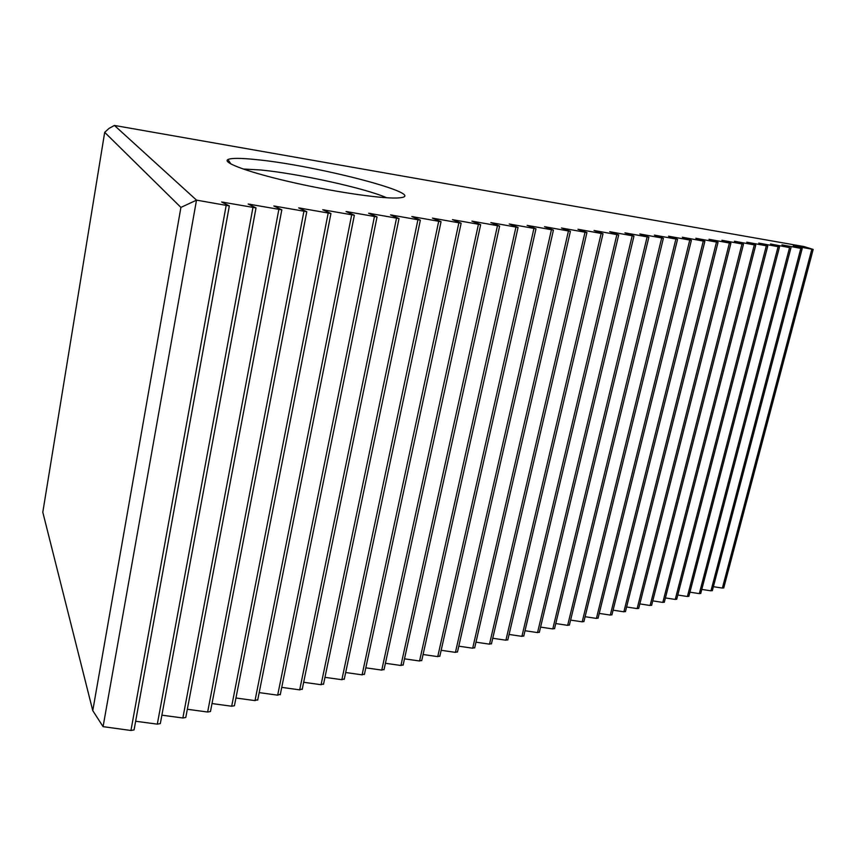 <?xml version="1.0" encoding="UTF-8"?>
<svg xmlns="http://www.w3.org/2000/svg" width="856" height="856" viewBox="0 0 856 856"><rect width="100%" height="100%" fill="white"/><g stroke="black" fill="none" stroke-linecap="round" stroke-linejoin="round"><path stroke-width="1.28" d="M256.34 159.623C240.686 157.986 231.216 157.964 227.91 159.548C221.747 162.651 250.776 173.105 294.892 182.949C338.912 192.825 386.291 199.394 399.666 197.811C430.579 195.05 316.88 165.411 256.34 159.623M196.506 200.122L229.333 205.922L221.64 201.995L256.019 207.912L248.176 204.028L281.817 209.838L273.845 205.986L306.78 211.7L298.69 207.89L330.951 213.497L322.744 209.731L354.352 215.241L346.049 211.507L377.036 216.932L368.636 213.24L399.024 218.569L390.55 214.91L420.35 220.163L411.8 216.536L441.054 221.704L432.43 218.12L461.149 223.202L452.46 219.65L480.665 224.657L471.924 221.137L499.626 226.07L490.841 222.592L518.062 227.45L509.234 223.994L535.984 228.777L527.125 225.363L553.425 230.082L544.523 226.69L570.396 231.345L561.472 227.996L586.916 232.575L577.961 229.258L603.009 233.774L594.032 230.489L618.685 234.94L609.697 231.687L633.964 236.085L624.955 232.853L648.859 237.187L639.839 233.988L663.379 238.268L654.348 235.1L677.545 239.327L668.515 236.181L691.37 240.354L682.339 237.24L704.863 241.36L695.832 238.278L718.034 242.344L709.003 239.284L730.896 243.297L721.875 240.269L743.468 244.238L734.448 241.232L755.741 245.148L746.742 242.173L767.746 246.047L758.748 243.093L779.484 246.924L770.496 243.992L789.574 247.598L781.988 244.87L802.19 248.615L793.223 245.726L813.168 249.428L803.966 246.56L114.426 125.447L196.506 200.122L103.073 726.648L130.947 730.489L134.071 729.9L134.21 729.141M386.634 197.768C365.887 188.374 298.22 173.511 260.545 169.97L243.072 169.006M811.83 249.256L722.378 588.083L723.769 587.815M722.378 588.083L713.401 586.681M800.82 248.443L710.962 590.833L712.385 590.544M710.962 590.833L701.781 589.41M789.574 247.598L699.309 593.636L700.754 593.347M699.309 593.636L689.915 592.181M778.072 246.742L687.411 596.504L688.877 596.193M687.411 596.504L677.802 595.027M766.302 245.865L675.245 599.435L676.743 599.114M675.245 599.435L665.422 597.927M754.275 244.977L662.822 602.421L664.352 602.089M662.822 602.421L652.764 600.88M741.959 244.056L650.121 605.481L651.683 605.128M650.121 605.481L639.839 603.908M729.365 243.115L637.142 608.605L638.747 608.242M637.142 608.605L626.613 607M716.461 242.152L623.874 611.805L625.501 611.419M623.874 611.805L613.089 610.168M703.258 241.167L610.307 615.068L611.965 614.672M610.307 615.068L599.254 613.399M689.733 240.161L596.418 618.417L598.119 617.989M596.418 618.417L585.097 616.705M675.865 239.134L582.208 621.831L583.952 621.392M582.208 621.831L570.61 620.097M661.667 238.075L567.667 625.34L569.443 624.88M567.667 625.34L555.779 623.553M647.104 236.984L552.783 628.925L554.602 628.443M552.783 628.925L540.585 627.106M632.167 235.881L537.536 632.595L539.398 632.092M537.536 632.595L525.028 630.733M616.844 234.737L521.914 636.35L523.819 635.826M521.914 636.35L509.085 634.457M601.126 233.56L505.907 640.202L507.865 639.657M505.907 640.202L492.735 638.266M584.99 232.361L489.504 644.161L491.505 643.573M489.504 644.161L475.979 642.182M568.416 231.131L472.683 648.206L474.738 647.596M472.683 648.206L458.795 646.184M551.403 229.857L455.435 652.358L457.532 651.726M455.435 652.358L441.161 650.293M533.909 228.552L437.737 656.627L439.888 655.953M437.737 656.627L423.067 654.508M515.922 227.215L419.568 660.993L421.783 660.297M419.568 660.993L404.492 658.831M497.432 225.845L400.918 665.487L403.197 664.748M400.918 665.487L385.414 663.272M478.408 224.422L381.765 670.098L384.098 669.328M381.765 670.098L365.822 667.83M458.827 222.967L362.088 674.838L364.485 674.025M362.088 674.838L345.674 672.516M438.657 221.458L341.865 679.707L344.337 678.851M341.865 679.707L324.959 677.331M417.889 219.917L321.075 684.714L323.611 683.816M321.075 684.714L303.666 682.275M396.489 218.323L299.686 689.861L302.296 688.92M299.686 689.861L281.742 687.368M374.414 216.675L277.676 695.168L280.361 694.173M277.676 695.168L259.186 692.611M351.656 214.984L255.013 700.615L257.795 699.577M255.013 700.615L235.946 698.004M328.158 213.23L231.687 706.232L234.426 705.761L234.544 705.141M231.687 706.232L212.01 703.557M303.901 211.421L207.644 712.021L210.469 711.518L210.597 710.865M207.644 712.021L187.336 709.271M278.831 209.56L182.863 717.991L185.784 717.456L185.913 716.772M182.863 717.991L161.891 715.167M252.927 207.623L157.311 724.144L160.329 723.577L160.468 722.86M157.311 724.144L135.644 721.244M180.916 207.409L104.689 132.338L42.8 512.22L92.769 710.64L180.916 207.409L196.302 200.261M92.769 710.64L103.073 726.648M104.689 132.338L109.033 128.389L114.426 125.447M226.134 205.633L130.947 730.489M413.437 216.707L413.32 217.253M392.23 215.081L392.112 215.659M370.37 213.411L370.252 214.021M347.836 211.689L347.707 212.331M324.595 209.902L324.456 210.587M300.595 208.072L300.456 208.789M275.825 206.178L275.675 206.938M250.22 204.21L250.07 205.033M223.758 202.187L223.598 203.054M230.927 164.01L227.91 159.548M723.727 587.986L813.168 249.428M712.331 590.726L802.19 248.615M700.711 593.529L790.965 247.769M688.834 596.386L779.484 246.924M676.7 599.307L767.746 246.047M664.299 602.292L755.741 245.148M651.63 605.342L743.468 244.238M638.683 608.466L730.896 243.297M625.447 611.655L718.034 242.344M611.912 614.908L704.863 241.36M598.055 618.246L691.37 240.354M583.888 621.659L677.545 239.327M569.379 625.148L663.379 238.268M554.528 628.721L648.859 237.187M539.323 632.391L633.964 236.085M523.744 636.136L618.685 234.94M507.79 639.978L603.009 233.774M491.43 643.915L586.916 232.575M474.652 647.96L570.396 231.345M457.446 652.101L553.425 230.082M439.802 656.349L535.984 228.777M421.698 660.704L518.062 227.45M403.101 665.176L499.626 226.07M384.002 669.777L480.665 224.657M364.389 674.496L461.149 223.202M344.23 679.343L441.054 221.704M323.504 684.329L420.35 220.163M302.189 689.465L399.024 218.569M280.254 694.74L377.036 216.932M257.677 700.165L354.352 215.241M234.426 705.761L330.951 213.497M210.469 711.518L306.78 211.7M185.784 717.456L281.817 209.838M160.329 723.577L256.019 207.912M134.071 729.9L229.333 205.922"/></g></svg>
